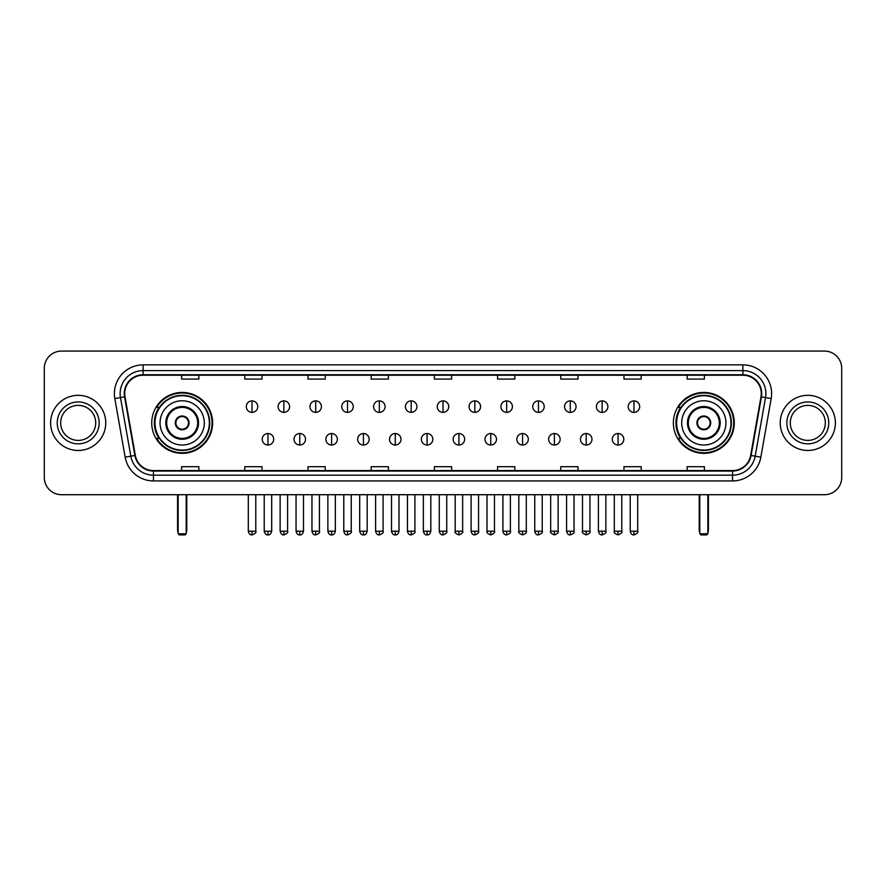 <?xml version="1.0" encoding="UTF-8"?>
<svg xmlns="http://www.w3.org/2000/svg" width="886" height="886" viewBox="0 0 886 886"><rect width="100%" height="100%" fill="white"/><g stroke="black" fill="none" stroke-linecap="round" stroke-linejoin="round"><path stroke-width="1.33" d="M673.371 422.888A30.445 30.445 0 0 0 703.816 453.344A30.445 30.445 0 0 0 734.272 422.888A30.445 30.445 0 0 0 703.816 392.443A30.445 30.445 0 0 0 673.371 422.888M151.727 422.888A30.445 30.445 0 0 0 182.184 453.344A30.445 30.445 0 0 0 212.629 422.888A30.445 30.445 0 0 0 182.184 392.443A30.445 30.445 0 0 0 151.727 422.888M159.037 438.404A27.865 27.865 0 0 1 159.037 407.383M680.669 438.404A27.865 27.865 0 0 1 680.669 407.383M44.3 368.31L44.3 477.465A17.233 17.233 0 0 0 61.533 494.709L824.467 494.709A17.233 17.233 0 0 0 841.7 477.465L841.7 368.31A17.233 17.233 0 0 0 824.467 351.077L61.533 351.077A17.233 17.233 0 0 0 44.3 368.31L44.3 477.465M50.624 422.888A27.577 27.577 0 0 0 78.201 450.465A27.577 27.577 0 0 0 105.766 422.888A27.577 27.577 0 0 0 78.201 395.322A27.577 27.577 0 0 0 50.624 422.888A27.577 27.577 0 0 0 78.201 450.465A27.577 27.577 0 0 0 105.766 422.888A27.577 27.577 0 0 0 78.201 395.322A27.577 27.577 0 0 0 50.624 422.888M780.234 422.888A27.577 27.577 0 0 0 807.799 450.465A27.577 27.577 0 0 0 835.376 422.888A27.577 27.577 0 0 0 807.799 395.322A27.577 27.577 0 0 0 780.234 422.888A27.577 27.577 0 0 0 807.799 450.465A27.577 27.577 0 0 0 835.376 422.888A27.577 27.577 0 0 0 807.799 395.322A27.577 27.577 0 0 0 780.234 422.888M124.727 393.594A18.384 18.384 0 0 1 143.111 375.21L742.889 375.21A18.384 18.384 0 0 1 760.996 396.784L750.663 455.382A18.384 18.384 0 0 1 732.556 470.577L153.444 470.577A18.384 18.384 0 0 1 135.337 455.382L125.004 396.784A18.384 18.384 0 0 1 124.727 393.594M124.273 393.594A18.839 18.839 0 0 0 124.561 396.862L134.893 455.459A18.839 18.839 0 0 0 153.444 471.031L732.556 471.031A18.839 18.839 0 0 0 751.106 455.459L761.439 396.862A18.839 18.839 0 0 0 742.889 374.745L143.111 374.745A18.839 18.839 0 0 0 124.273 393.594M114.826 398.578A28.729 28.729 0 0 1 143.111 364.866L742.889 364.866A28.729 28.729 0 0 1 771.174 398.578L760.841 457.176A28.729 28.729 0 0 1 732.556 480.921L153.444 480.921A28.729 28.729 0 0 1 125.159 457.176L114.826 398.578L120.485 397.581A22.981 22.981 0 0 1 143.111 370.614L742.889 370.614A22.981 22.981 0 0 1 765.515 397.581L755.182 456.179A22.981 22.981 0 0 1 732.556 475.173L153.444 475.173A22.981 22.981 0 0 1 130.818 456.179L120.485 397.581A22.981 22.981 0 0 1 120.131 393.594M824.467 351.077L61.533 351.077M61.533 494.709L824.467 494.709M841.7 477.465L841.7 368.31M751.106 455.459L755.182 456.179L765.515 397.581L771.174 398.578M434.384 375.21L434.384 379.097L451.616 379.097L451.616 375.21M371.19 375.21L371.19 379.097L388.422 379.097L388.422 375.21M307.996 375.21L307.996 379.097L325.228 379.097L325.228 375.21M244.802 375.21L244.802 379.097L262.034 379.097L262.034 375.21M181.608 375.21L181.608 379.097L198.841 379.097L198.841 375.21M497.578 375.21L497.578 379.097L514.81 379.097L514.81 375.21M560.772 375.21L560.772 379.097L578.004 379.097L578.004 375.21M623.965 375.21L623.965 379.097L641.198 379.097L641.198 375.21M687.159 375.21L687.159 379.097L704.392 379.097L704.392 375.21M451.616 470.577L451.616 466.689L434.384 466.689L434.384 470.577M388.422 470.577L388.422 466.689L371.19 466.689L371.19 470.577M325.228 470.577L325.228 466.689L307.996 466.689L307.996 470.577M262.034 470.577L262.034 466.689L244.802 466.689L244.802 470.577M198.841 470.577L198.841 466.689L181.608 466.689L181.608 470.577M514.81 470.577L514.81 466.689L497.578 466.689L497.578 470.577M578.004 470.577L578.004 466.689L560.772 466.689L560.772 470.577M641.198 470.577L641.198 466.689L623.965 466.689L623.965 470.577M704.392 470.577L704.392 466.689L687.159 466.689L687.159 470.577M95.71 422.888A17.51 17.51 0 0 0 78.201 405.378A17.51 17.51 0 0 0 60.68 422.888A17.51 17.51 0 0 0 78.201 440.408A17.51 17.51 0 0 0 95.71 422.888A17.51 17.51 0 0 1 78.201 440.408A17.51 17.51 0 0 1 60.68 422.888M160.056 422.888A22.117 22.117 0 0 1 182.184 400.771A22.117 22.117 0 0 1 204.301 422.888A22.117 22.117 0 0 1 182.184 445.016A22.117 22.117 0 0 1 160.056 422.888A22.117 22.117 0 0 0 182.184 445.016A22.117 22.117 0 0 0 204.301 422.888M166.668 422.888A15.516 15.516 0 0 0 182.184 438.404A15.516 15.516 0 0 0 197.689 422.888A15.516 15.516 0 0 0 182.184 407.383A15.516 15.516 0 0 0 166.668 422.888M159.38 407.383A27.577 27.577 0 0 0 159.38 438.404M209.351 422.888A27.178 27.178 0 0 0 182.184 395.721A27.178 27.178 0 0 0 155.006 422.888A27.178 27.178 0 0 0 182.184 450.066A27.178 27.178 0 0 0 209.351 422.888M175.284 422.888A6.889 6.889 0 0 0 182.184 429.788A6.889 6.889 0 0 0 189.072 422.888A6.889 6.889 0 0 0 182.184 415.999A6.889 6.889 0 0 0 175.284 422.888M212.053 422.888A29.869 29.869 0 0 1 156.645 438.404L159.414 438.404A27.544 27.544 0 0 0 200.402 443.543A27.544 27.544 0 0 0 200.402 402.233A27.544 27.544 0 0 0 159.414 407.383L156.645 407.383A29.869 29.869 0 0 1 212.053 422.888M175.506 421.171L175.738 421.171A6.667 6.667 0 0 1 188.618 421.171L188.264 421.171A6.324 6.324 0 0 1 182.184 429.212A6.324 6.324 0 0 1 176.104 421.171A6.324 6.324 0 0 1 188.264 421.171L188.851 421.171M188.851 424.615L188.618 424.615A6.667 6.667 0 0 1 175.738 424.615L175.506 424.615M178.152 494.709L178.152 533.771L186.204 533.771L186.204 494.709M178.152 533.771L179.304 534.923L185.052 534.923L186.204 533.771M681.699 422.888A22.117 22.117 0 0 1 703.816 400.771A22.117 22.117 0 0 1 725.944 422.888A22.117 22.117 0 0 1 703.816 445.016A22.117 22.117 0 0 1 681.699 422.888A22.117 22.117 0 0 0 703.816 445.016A22.117 22.117 0 0 0 725.944 422.888M688.311 422.888A15.516 15.516 0 0 0 703.816 438.404A15.516 15.516 0 0 0 719.332 422.888A15.516 15.516 0 0 0 703.816 407.383A15.516 15.516 0 0 0 688.311 422.888M681.024 407.383A27.577 27.577 0 0 0 681.024 438.404M730.994 422.888A27.178 27.178 0 0 0 703.816 395.721A27.178 27.178 0 0 0 676.649 422.888A27.178 27.178 0 0 0 703.816 450.066A27.178 27.178 0 0 0 730.994 422.888M696.928 422.888A6.889 6.889 0 0 0 703.816 429.788A6.889 6.889 0 0 0 710.716 422.888A6.889 6.889 0 0 0 703.816 415.999A6.889 6.889 0 0 0 696.928 422.888M733.697 422.888A29.869 29.869 0 0 1 678.288 438.404L681.057 438.404A27.544 27.544 0 0 0 722.046 443.543A27.544 27.544 0 0 0 722.046 402.233A27.544 27.544 0 0 0 681.057 407.383L678.288 407.383A29.869 29.869 0 0 1 733.697 422.888M697.149 421.171L697.382 421.171A6.667 6.667 0 0 1 710.262 421.171L709.896 421.171A6.324 6.324 0 0 1 703.816 429.212A6.324 6.324 0 0 1 697.736 421.171A6.324 6.324 0 0 1 709.896 421.171L710.494 421.171M710.494 424.615L710.262 424.615A6.667 6.667 0 0 1 697.382 424.615L697.149 424.615M699.796 494.709L699.796 533.771L707.848 533.771L707.848 494.709M699.796 533.771L700.948 534.923L706.696 534.923L707.848 533.771M825.32 422.888A17.51 17.51 0 0 0 807.799 405.378A17.51 17.51 0 0 0 790.29 422.888A17.51 17.51 0 0 0 807.799 440.408A17.51 17.51 0 0 0 825.32 422.888A17.51 17.51 0 0 1 807.799 440.408A17.51 17.51 0 0 1 790.29 422.888M252.034 400.893A5.748 5.748 0 0 0 246.297 406.63A5.748 5.748 0 0 0 252.034 412.378A5.748 5.748 0 0 0 257.782 406.63A5.748 5.748 0 0 0 252.034 400.893L252.034 412.378A5.748 5.748 0 0 0 257.782 406.63A5.748 5.748 0 0 0 252.034 400.893M283.863 400.893A5.748 5.748 0 0 0 278.115 406.63A5.748 5.748 0 0 0 283.863 412.378A5.748 5.748 0 0 0 289.611 406.63A5.748 5.748 0 0 0 283.863 400.893L283.863 412.378A5.748 5.748 0 0 0 289.611 406.63A5.748 5.748 0 0 0 283.863 400.893M315.693 400.893A5.748 5.748 0 0 0 309.945 406.63A5.748 5.748 0 0 0 315.693 412.378A5.748 5.748 0 0 0 321.441 406.63A5.748 5.748 0 0 0 315.693 400.893L315.693 412.378A5.748 5.748 0 0 0 321.441 406.63A5.748 5.748 0 0 0 315.693 400.893M347.522 400.893A5.748 5.748 0 0 0 341.774 406.63A5.748 5.748 0 0 0 347.522 412.378A5.748 5.748 0 0 0 353.259 406.63A5.748 5.748 0 0 0 347.522 400.893L347.522 412.378A5.748 5.748 0 0 0 353.259 406.63A5.748 5.748 0 0 0 347.522 400.893M379.341 400.893A5.748 5.748 0 0 0 373.604 406.63A5.748 5.748 0 0 0 379.341 412.378A5.748 5.748 0 0 0 385.089 406.63A5.748 5.748 0 0 0 379.341 400.893L379.341 412.378A5.748 5.748 0 0 0 385.089 406.63A5.748 5.748 0 0 0 379.341 400.893M411.17 400.893A5.748 5.748 0 0 0 405.423 406.63A5.748 5.748 0 0 0 411.17 412.378A5.748 5.748 0 0 0 416.918 406.63A5.748 5.748 0 0 0 411.17 400.893L411.17 412.378A5.748 5.748 0 0 0 416.918 406.63A5.748 5.748 0 0 0 411.17 400.893M443 400.893A5.748 5.748 0 0 0 437.252 406.63A5.748 5.748 0 0 0 443 412.378A5.748 5.748 0 0 0 448.748 406.63A5.748 5.748 0 0 0 443 400.893L443 412.378A5.748 5.748 0 0 0 448.748 406.63A5.748 5.748 0 0 0 443 400.893M474.83 400.893A5.748 5.748 0 0 0 469.082 406.63A5.748 5.748 0 0 0 474.83 412.378A5.748 5.748 0 0 0 480.577 406.63A5.748 5.748 0 0 0 474.83 400.893L474.83 412.378A5.748 5.748 0 0 0 480.577 406.63A5.748 5.748 0 0 0 474.83 400.893M506.659 400.893A5.748 5.748 0 0 0 500.911 406.63A5.748 5.748 0 0 0 506.659 412.378A5.748 5.748 0 0 0 512.396 406.63A5.748 5.748 0 0 0 506.659 400.893L506.659 412.378A5.748 5.748 0 0 0 512.396 406.63A5.748 5.748 0 0 0 506.659 400.893M538.478 400.893A5.748 5.748 0 0 0 532.741 406.63A5.748 5.748 0 0 0 538.478 412.378A5.748 5.748 0 0 0 544.225 406.63A5.748 5.748 0 0 0 538.478 400.893L538.478 412.378A5.748 5.748 0 0 0 544.225 406.63A5.748 5.748 0 0 0 538.478 400.893M570.307 400.893A5.748 5.748 0 0 0 564.559 406.63A5.748 5.748 0 0 0 570.307 412.378A5.748 5.748 0 0 0 576.055 406.63A5.748 5.748 0 0 0 570.307 400.893L570.307 412.378A5.748 5.748 0 0 0 576.055 406.63A5.748 5.748 0 0 0 570.307 400.893M602.137 400.893A5.748 5.748 0 0 0 596.389 406.63A5.748 5.748 0 0 0 602.137 412.378A5.748 5.748 0 0 0 607.885 406.63A5.748 5.748 0 0 0 602.137 400.893L602.137 412.378A5.748 5.748 0 0 0 607.885 406.63A5.748 5.748 0 0 0 602.137 400.893M633.966 400.893A5.748 5.748 0 0 0 628.218 406.63A5.748 5.748 0 0 0 633.966 412.378A5.748 5.748 0 0 0 639.703 406.63A5.748 5.748 0 0 0 633.966 400.893L633.966 412.378A5.748 5.748 0 0 0 639.703 406.63A5.748 5.748 0 0 0 633.966 400.893M267.949 433.52A5.748 5.748 0 0 0 262.212 439.268A5.748 5.748 0 0 0 267.949 445.016A5.748 5.748 0 0 0 273.696 439.268A5.748 5.748 0 0 0 267.949 433.52L267.949 445.016A5.748 5.748 0 0 0 273.696 439.268A5.748 5.748 0 0 0 267.949 433.52M299.778 433.52A5.748 5.748 0 0 0 294.03 439.268A5.748 5.748 0 0 0 299.778 445.016A5.748 5.748 0 0 0 305.526 439.268A5.748 5.748 0 0 0 299.778 433.52L299.778 445.016A5.748 5.748 0 0 0 305.526 439.268A5.748 5.748 0 0 0 299.778 433.52M331.608 433.52A5.748 5.748 0 0 0 325.86 439.268A5.748 5.748 0 0 0 331.608 445.016A5.748 5.748 0 0 0 337.356 439.268A5.748 5.748 0 0 0 331.608 433.52L331.608 445.016A5.748 5.748 0 0 0 337.356 439.268A5.748 5.748 0 0 0 331.608 433.52M363.437 433.52A5.748 5.748 0 0 0 357.689 439.268A5.748 5.748 0 0 0 363.437 445.016A5.748 5.748 0 0 0 369.174 439.268A5.748 5.748 0 0 0 363.437 433.52L363.437 445.016A5.748 5.748 0 0 0 369.174 439.268A5.748 5.748 0 0 0 363.437 433.52M395.256 433.52A5.748 5.748 0 0 0 389.519 439.268A5.748 5.748 0 0 0 395.256 445.016A5.748 5.748 0 0 0 401.004 439.268A5.748 5.748 0 0 0 395.256 433.52L395.256 445.016A5.748 5.748 0 0 0 401.004 439.268A5.748 5.748 0 0 0 395.256 433.52M427.085 433.52A5.748 5.748 0 0 0 421.337 439.268A5.748 5.748 0 0 0 427.085 445.016A5.748 5.748 0 0 0 432.833 439.268A5.748 5.748 0 0 0 427.085 433.52L427.085 445.016A5.748 5.748 0 0 0 432.833 439.268A5.748 5.748 0 0 0 427.085 433.52M458.915 433.52A5.748 5.748 0 0 0 453.167 439.268A5.748 5.748 0 0 0 458.915 445.016A5.748 5.748 0 0 0 464.663 439.268A5.748 5.748 0 0 0 458.915 433.52L458.915 445.016A5.748 5.748 0 0 0 464.663 439.268A5.748 5.748 0 0 0 458.915 433.52M490.744 433.52A5.748 5.748 0 0 0 484.996 439.268A5.748 5.748 0 0 0 490.744 445.016A5.748 5.748 0 0 0 496.481 439.268A5.748 5.748 0 0 0 490.744 433.52L490.744 445.016A5.748 5.748 0 0 0 496.481 439.268A5.748 5.748 0 0 0 490.744 433.52M522.563 433.52A5.748 5.748 0 0 0 516.826 439.268A5.748 5.748 0 0 0 522.563 445.016A5.748 5.748 0 0 0 528.311 439.268A5.748 5.748 0 0 0 522.563 433.52L522.563 445.016A5.748 5.748 0 0 0 528.311 439.268A5.748 5.748 0 0 0 522.563 433.52M554.392 433.52A5.748 5.748 0 0 0 548.644 439.268A5.748 5.748 0 0 0 554.392 445.016A5.748 5.748 0 0 0 560.14 439.268A5.748 5.748 0 0 0 554.392 433.52L554.392 445.016A5.748 5.748 0 0 0 560.14 439.268A5.748 5.748 0 0 0 554.392 433.52M586.222 433.52A5.748 5.748 0 0 0 580.474 439.268A5.748 5.748 0 0 0 586.222 445.016A5.748 5.748 0 0 0 591.97 439.268A5.748 5.748 0 0 0 586.222 433.52L586.222 445.016A5.748 5.748 0 0 0 591.97 439.268A5.748 5.748 0 0 0 586.222 433.52M618.051 433.52A5.748 5.748 0 0 0 612.304 439.268A5.748 5.748 0 0 0 618.051 445.016A5.748 5.748 0 0 0 623.788 439.268A5.748 5.748 0 0 0 618.051 433.52L618.051 445.016A5.748 5.748 0 0 0 623.788 439.268A5.748 5.748 0 0 0 618.051 433.52M742.889 364.866L742.889 374.745M120.485 397.581L124.561 396.862M153.444 480.921L153.444 471.031M732.556 471.031L732.556 480.921M125.159 457.176L134.893 455.459M761.439 396.862L765.515 397.581M143.111 364.866L143.111 374.745M755.182 456.179L760.841 457.176M99.154 422.888A20.954 20.954 0 0 0 78.201 401.934A20.954 20.954 0 0 0 57.236 422.888A20.954 20.954 0 0 0 78.201 443.853A20.954 20.954 0 0 0 99.154 422.888M198.553 422.888A16.369 16.369 0 0 0 182.184 406.519A16.369 16.369 0 0 0 165.804 422.888A16.369 16.369 0 0 0 182.184 439.268A16.369 16.369 0 0 0 198.553 422.888M177.588 494.709L177.588 530.326L178.152 530.326M186.204 530.326L186.78 530.326L186.78 494.709M720.196 422.888A16.369 16.369 0 0 0 703.816 406.519A16.369 16.369 0 0 0 687.447 422.888A16.369 16.369 0 0 0 703.816 439.268A16.369 16.369 0 0 0 720.196 422.888M699.22 494.709L699.22 530.326L699.796 530.326M707.848 530.326L708.412 530.326L708.412 494.709M828.764 422.888A20.954 20.954 0 0 0 807.799 401.934A20.954 20.954 0 0 0 786.846 422.888A20.954 20.954 0 0 0 807.799 443.853A20.954 20.954 0 0 0 828.764 422.888M252.034 531.19L248.301 531.19C248.955 533.848 250.195 535.089 252.034 534.923L252.034 531.19L255.777 531.19L255.777 494.709M283.863 531.19L280.131 531.19C280.784 533.848 282.025 535.089 283.863 534.923L283.863 531.19L287.596 531.19L287.596 494.709M315.693 531.19L311.961 531.19C312.614 533.848 313.854 535.089 315.693 534.923L315.693 531.19L319.425 531.19L319.425 494.709M347.522 531.19L343.779 531.19C344.433 533.848 345.684 535.089 347.522 534.923L347.522 531.19L351.255 531.19L351.255 494.709M379.341 531.19L375.609 531.19C376.262 533.848 377.514 535.089 379.341 534.923L379.341 531.19L383.084 531.19L383.084 494.709M411.17 531.19L407.438 531.19C408.092 533.848 409.332 535.089 411.17 534.923L411.17 531.19L414.903 531.19L414.903 494.709M443 531.19L439.268 531.19C439.921 533.848 441.162 535.089 443 534.923L443 531.19L446.732 531.19L446.732 494.709M474.83 531.19L471.097 531.19C471.74 533.848 472.991 535.089 474.83 534.923L474.83 531.19L478.562 531.19L478.562 494.709M506.659 531.19L502.916 531.19C503.569 533.848 504.821 535.089 506.659 534.923L506.659 531.19L510.391 531.19L510.391 494.709M538.478 531.19L534.745 531.19C535.399 533.848 536.639 535.089 538.478 534.923L538.478 531.19L542.221 531.19L542.221 494.709M570.307 531.19L566.575 531.19C567.228 533.848 568.469 535.089 570.307 534.923L570.307 531.19L574.039 531.19L574.039 494.709M602.137 531.19L598.404 531.19C599.058 533.848 600.298 535.089 602.137 534.923L602.137 531.19L605.869 531.19L605.869 494.709M633.966 531.19L630.223 531.19C630.876 533.848 632.128 535.089 633.966 534.923L633.966 531.19L637.698 531.19L637.698 494.709M267.949 531.19L264.216 531.19C264.87 533.848 266.11 535.089 267.949 534.923L267.949 531.19L271.681 531.19L271.681 494.709M299.778 531.19L296.046 531.19C296.699 533.848 297.94 535.089 299.778 534.923L299.778 531.19L303.51 531.19L303.51 494.709M331.608 531.19L327.875 531.19C328.518 533.848 329.769 535.089 331.608 534.923L331.608 531.19L335.34 531.19L335.34 494.709M363.437 531.19L359.694 531.19C360.347 533.848 361.599 535.089 363.437 534.923L363.437 531.19L367.169 531.19L367.169 494.709M395.256 531.19L391.523 531.19C392.177 533.848 393.417 535.089 395.256 534.923L395.256 531.19L398.999 531.19L398.999 494.709M427.085 531.19L423.353 531.19C424.006 533.848 425.247 535.089 427.085 534.923L427.085 531.19L430.817 531.19L430.817 494.709M458.915 531.19L455.182 531.19C454.418 532.375 455.67 533.627 458.915 534.923L458.915 531.19L462.647 531.19L462.647 494.709M490.744 531.19L487.001 531.19C486.248 532.375 487.488 533.627 490.744 534.923L490.744 531.19L494.477 531.19L494.477 494.709M522.563 531.19L518.831 531.19C518.077 532.375 519.318 533.627 522.563 534.923L522.563 531.19L526.306 531.19L526.306 494.709M554.392 531.19L550.66 531.19C549.907 532.375 551.147 533.627 554.392 534.923L554.392 531.19L558.125 531.19L558.125 494.709M586.222 531.19L582.49 531.19C581.725 532.375 582.977 533.627 586.222 534.923L586.222 531.19L589.954 531.19L589.954 494.709M618.051 531.19L614.319 531.19C613.555 532.375 614.806 533.627 618.051 534.923L618.051 531.19L621.784 531.19L621.784 494.709M177.588 530.326A4.596 4.596 0 0 0 178.152 532.552M186.204 532.552A4.596 4.596 0 0 0 186.78 530.326M699.22 530.326A4.596 4.596 0 0 0 699.796 532.552M707.848 532.552A4.596 4.596 0 0 0 708.412 530.326M248.301 531.19L248.301 494.709M255.777 531.19C256.53 532.375 255.29 533.627 252.034 534.923M280.131 531.19L280.131 494.709M287.596 531.19C288.36 532.375 287.108 533.627 283.863 534.923M311.961 531.19L311.961 494.709M319.425 531.19C320.178 532.375 318.938 533.627 315.693 534.923M343.779 531.19L343.779 494.709M351.255 531.19C352.008 532.375 350.767 533.627 347.522 534.923M375.609 531.19L375.609 494.709M383.084 531.19C383.837 532.375 382.597 533.627 379.341 534.923M407.438 531.19L407.438 494.709M414.903 531.19C415.667 532.375 414.415 533.627 411.17 534.923M439.268 531.19L439.268 494.709M446.732 531.19C447.496 532.375 446.245 533.627 443 534.923M471.097 531.19L471.097 494.709M478.562 531.19C479.315 532.375 478.075 533.627 474.83 534.923M502.916 531.19L502.916 494.709M510.391 531.19C511.144 532.375 509.904 533.627 506.659 534.923M534.745 531.19L534.745 494.709M542.221 531.19C542.974 532.375 541.734 533.627 538.478 534.923M566.575 531.19L566.575 494.709M574.039 531.19C574.804 532.375 573.552 533.627 570.307 534.923M598.404 531.19L598.404 494.709M605.869 531.19C606.622 532.375 605.382 533.627 602.137 534.923M630.223 531.19L630.223 494.709M637.698 531.19C638.452 532.375 637.211 533.627 633.966 534.923M264.216 531.19L264.216 494.709M271.681 531.19C271.038 533.848 269.787 535.089 267.949 534.923M296.046 531.19L296.046 494.709M303.51 531.19C302.857 533.848 301.617 535.089 299.778 534.923M327.875 531.19L327.875 494.709M335.34 531.19C334.686 533.848 333.446 535.089 331.608 534.923M359.694 531.19L359.694 494.709M367.169 531.19C366.516 533.848 365.265 535.089 363.437 534.923M391.523 531.19L391.523 494.709M398.999 531.19C398.346 533.848 397.094 535.089 395.256 534.923M423.353 531.19L423.353 494.709M430.817 531.19C430.164 533.848 428.924 535.089 427.085 534.923M455.182 531.19L455.182 494.709M462.647 531.19C463.4 532.375 462.16 533.627 458.915 534.923M487.001 531.19L487.001 494.709M494.477 531.19C495.23 532.375 493.989 533.627 490.744 534.923M518.831 531.19L518.831 494.709M526.306 531.19C527.059 532.375 525.819 533.627 522.563 534.923M550.66 531.19L550.66 494.709M558.125 531.19C558.889 532.375 557.637 533.627 554.392 534.923M582.49 531.19L582.49 494.709M589.954 531.19C590.718 532.375 589.467 533.627 586.222 534.923M614.319 531.19L614.319 494.709M621.784 531.19C622.537 532.375 621.296 533.627 618.051 534.923"/></g></svg>
